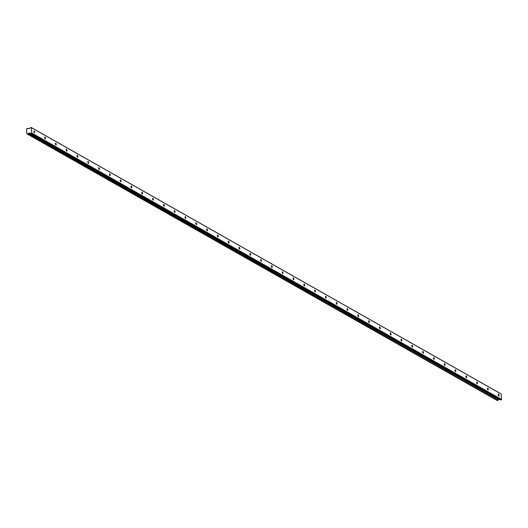 <?xml version="1.0" encoding="UTF-8"?>
<svg xmlns="http://www.w3.org/2000/svg" width="528" height="528" viewBox="0 0 528 528"><rect width="100%" height="100%" fill="white"/><g stroke="black" fill="none" stroke-linecap="round" stroke-linejoin="round"><path stroke-width="0.79" d="M34.148 130.944A0.95 0.363 77.4 0 0 34.016 130.918A0.95 0.363 77.4 0 0 33.838 131.762A0.95 0.363 77.4 0 0 34.3 132.739A0.95 0.363 77.4 0 0 34.426 132.766A0.95 0.363 77.4 0 0 34.61 131.921A0.95 0.363 77.4 0 0 34.148 130.944M498.59 394.284A0.95 0.363 77.4 0 0 498.458 394.258A0.95 0.363 77.4 0 0 498.28 395.109A0.95 0.363 77.4 0 0 498.742 396.086A0.95 0.363 77.4 0 0 498.874 396.112A0.95 0.363 77.4 0 0 499.052 395.261A0.95 0.363 77.4 0 0 498.59 394.284M487.786 388.159A0.95 0.363 77.4 0 0 487.661 388.139A0.95 0.363 77.4 0 0 487.483 388.984A0.95 0.363 77.4 0 0 487.945 389.961A0.95 0.363 77.4 0 0 488.07 389.987A0.95 0.363 77.4 0 0 488.255 389.136A0.95 0.363 77.4 0 0 487.786 388.159M476.989 382.034A0.95 0.363 77.4 0 0 476.857 382.015A0.95 0.363 77.4 0 0 476.678 382.859A0.95 0.363 77.4 0 0 477.14 383.836A0.95 0.363 77.4 0 0 477.272 383.863A0.95 0.363 77.4 0 0 477.451 383.011A0.95 0.363 77.4 0 0 476.989 382.034M466.184 375.916A0.95 0.363 77.4 0 0 466.059 375.89A0.95 0.363 77.4 0 0 465.881 376.735A0.95 0.363 77.4 0 0 466.343 377.711A0.95 0.363 77.4 0 0 466.468 377.738A0.95 0.363 77.4 0 0 466.653 376.886A0.95 0.363 77.4 0 0 466.184 375.916M455.387 369.791A0.95 0.363 77.4 0 0 455.255 369.765A0.95 0.363 77.4 0 0 455.077 370.61A0.95 0.363 77.4 0 0 455.539 371.587A0.95 0.363 77.4 0 0 455.671 371.613A0.95 0.363 77.4 0 0 455.849 370.762A0.95 0.363 77.4 0 0 455.387 369.791M444.583 363.667A0.95 0.363 77.4 0 0 444.457 363.64A0.95 0.363 77.4 0 0 444.272 364.485A0.95 0.363 77.4 0 0 444.741 365.462A0.95 0.363 77.4 0 0 444.866 365.488A0.95 0.363 77.4 0 0 445.051 364.643A0.95 0.363 77.4 0 0 444.583 363.667M433.785 357.542A0.95 0.363 77.4 0 0 433.653 357.515A0.95 0.363 77.4 0 0 433.475 358.367A0.95 0.363 77.4 0 0 433.937 359.337A0.95 0.363 77.4 0 0 434.069 359.363A0.95 0.363 77.4 0 0 434.247 358.519A0.95 0.363 77.4 0 0 433.785 357.542M422.981 351.417A0.95 0.363 77.4 0 0 422.855 351.391A0.95 0.363 77.4 0 0 422.671 352.242A0.95 0.363 77.4 0 0 423.139 353.212A0.95 0.363 77.4 0 0 423.265 353.239A0.95 0.363 77.4 0 0 423.449 352.394A0.95 0.363 77.4 0 0 422.981 351.417M412.183 345.292A0.95 0.363 77.4 0 0 412.051 345.266A0.95 0.363 77.4 0 0 411.873 346.117A0.95 0.363 77.4 0 0 412.335 347.094A0.95 0.363 77.4 0 0 412.467 347.114A0.95 0.363 77.4 0 0 412.645 346.269A0.95 0.363 77.4 0 0 412.183 345.292M401.379 339.167A0.95 0.363 77.4 0 0 401.254 339.141A0.95 0.363 77.4 0 0 401.069 339.992A0.95 0.363 77.4 0 0 401.537 340.969A0.95 0.363 77.4 0 0 401.663 340.989A0.95 0.363 77.4 0 0 401.841 340.144A0.95 0.363 77.4 0 0 401.379 339.167M390.581 333.043A0.95 0.363 77.4 0 0 390.449 333.016A0.95 0.363 77.4 0 0 390.271 333.868A0.95 0.363 77.4 0 0 390.733 334.844A0.95 0.363 77.4 0 0 390.865 334.871A0.95 0.363 77.4 0 0 391.043 334.019A0.95 0.363 77.4 0 0 390.581 333.043M379.777 326.918A0.95 0.363 77.4 0 0 379.652 326.891A0.95 0.363 77.4 0 0 379.467 327.743A0.95 0.363 77.4 0 0 379.936 328.72A0.95 0.363 77.4 0 0 380.061 328.746A0.95 0.363 77.4 0 0 380.239 327.895A0.95 0.363 77.4 0 0 379.777 326.918M368.98 320.793A0.95 0.363 77.4 0 0 368.848 320.767A0.95 0.363 77.4 0 0 368.669 321.618A0.95 0.363 77.4 0 0 369.131 322.595A0.95 0.363 77.4 0 0 369.263 322.621A0.95 0.363 77.4 0 0 369.442 321.77A0.95 0.363 77.4 0 0 368.98 320.793M358.175 314.668A0.95 0.363 77.4 0 0 358.05 314.642A0.95 0.363 77.4 0 0 357.865 315.493A0.95 0.363 77.4 0 0 358.334 316.47A0.95 0.363 77.4 0 0 358.459 316.496A0.95 0.363 77.4 0 0 358.637 315.645A0.95 0.363 77.4 0 0 358.175 314.668M347.378 308.543A0.95 0.363 77.4 0 0 347.246 308.524A0.95 0.363 77.4 0 0 347.068 309.368A0.95 0.363 77.4 0 0 347.53 310.345A0.95 0.363 77.4 0 0 347.662 310.372A0.95 0.363 77.4 0 0 347.84 309.52A0.95 0.363 77.4 0 0 347.378 308.543M336.574 302.425A0.95 0.363 77.4 0 0 336.448 302.399A0.95 0.363 77.4 0 0 336.263 303.244A0.95 0.363 77.4 0 0 336.725 304.22A0.95 0.363 77.4 0 0 336.857 304.247A0.95 0.363 77.4 0 0 337.036 303.395A0.95 0.363 77.4 0 0 336.574 302.425M325.776 296.3A0.95 0.363 77.4 0 0 325.644 296.274A0.95 0.363 77.4 0 0 325.466 297.119A0.95 0.363 77.4 0 0 325.928 298.096A0.95 0.363 77.4 0 0 326.06 298.122A0.95 0.363 77.4 0 0 326.238 297.271A0.95 0.363 77.4 0 0 325.776 296.3M314.972 290.176A0.95 0.363 77.4 0 0 314.846 290.149A0.95 0.363 77.4 0 0 314.662 290.994A0.95 0.363 77.4 0 0 315.124 291.971A0.95 0.363 77.4 0 0 315.256 291.997A0.95 0.363 77.4 0 0 315.434 291.146A0.95 0.363 77.4 0 0 314.972 290.176M304.174 284.051A0.95 0.363 77.4 0 0 304.042 284.024A0.95 0.363 77.4 0 0 303.864 284.876A0.95 0.363 77.4 0 0 304.326 285.846A0.95 0.363 77.4 0 0 304.451 285.872A0.95 0.363 77.4 0 0 304.636 285.028A0.95 0.363 77.4 0 0 304.174 284.051M293.37 277.926A0.95 0.363 77.4 0 0 293.238 277.9A0.95 0.363 77.4 0 0 293.06 278.751A0.95 0.363 77.4 0 0 293.522 279.721A0.95 0.363 77.4 0 0 293.654 279.748A0.95 0.363 77.4 0 0 293.832 278.903A0.95 0.363 77.4 0 0 293.37 277.926M282.572 271.801A0.95 0.363 77.4 0 0 282.44 271.775A0.95 0.363 77.4 0 0 282.262 272.626A0.95 0.363 77.4 0 0 282.724 273.596A0.95 0.363 77.4 0 0 282.85 273.623A0.95 0.363 77.4 0 0 283.034 272.778A0.95 0.363 77.4 0 0 282.572 271.801M271.768 265.676A0.95 0.363 77.4 0 0 271.636 265.65A0.95 0.363 77.4 0 0 271.458 266.501A0.95 0.363 77.4 0 0 271.92 267.478A0.95 0.363 77.4 0 0 272.052 267.498A0.95 0.363 77.4 0 0 272.23 266.653A0.95 0.363 77.4 0 0 271.768 265.676M260.964 259.552A0.95 0.363 77.4 0 0 260.839 259.525A0.95 0.363 77.4 0 0 260.66 260.377A0.95 0.363 77.4 0 0 261.122 261.353A0.95 0.363 77.4 0 0 261.248 261.373A0.95 0.363 77.4 0 0 261.433 260.528A0.95 0.363 77.4 0 0 260.964 259.552M250.166 253.427A0.95 0.363 77.4 0 0 250.034 253.4A0.95 0.363 77.4 0 0 249.856 254.252A0.95 0.363 77.4 0 0 250.318 255.229A0.95 0.363 77.4 0 0 250.45 255.255A0.95 0.363 77.4 0 0 250.628 254.404A0.95 0.363 77.4 0 0 250.166 253.427M239.362 247.302A0.95 0.363 77.4 0 0 239.237 247.276A0.95 0.363 77.4 0 0 239.059 248.127A0.95 0.363 77.4 0 0 239.521 249.104A0.95 0.363 77.4 0 0 239.646 249.13A0.95 0.363 77.4 0 0 239.831 248.279A0.95 0.363 77.4 0 0 239.362 247.302M228.565 241.177A0.95 0.363 77.4 0 0 228.433 241.151A0.95 0.363 77.4 0 0 228.254 242.002A0.95 0.363 77.4 0 0 228.716 242.979A0.95 0.363 77.4 0 0 228.848 243.005A0.95 0.363 77.4 0 0 229.027 242.154A0.95 0.363 77.4 0 0 228.565 241.177M217.76 235.052A0.95 0.363 77.4 0 0 217.635 235.033A0.95 0.363 77.4 0 0 217.457 235.877A0.95 0.363 77.4 0 0 217.919 236.854A0.95 0.363 77.4 0 0 218.044 236.881A0.95 0.363 77.4 0 0 218.229 236.029A0.95 0.363 77.4 0 0 217.76 235.052M206.963 228.928A0.95 0.363 77.4 0 0 206.831 228.908A0.95 0.363 77.4 0 0 206.653 229.753A0.95 0.363 77.4 0 0 207.115 230.729A0.95 0.363 77.4 0 0 207.247 230.756A0.95 0.363 77.4 0 0 207.425 229.904A0.95 0.363 77.4 0 0 206.963 228.928M196.159 222.809A0.95 0.363 77.4 0 0 196.033 222.783A0.95 0.363 77.4 0 0 195.848 223.628A0.95 0.363 77.4 0 0 196.317 224.605A0.95 0.363 77.4 0 0 196.442 224.631A0.95 0.363 77.4 0 0 196.627 223.78A0.95 0.363 77.4 0 0 196.159 222.809M185.361 216.685A0.95 0.363 77.4 0 0 185.229 216.658A0.95 0.363 77.4 0 0 185.051 217.503A0.95 0.363 77.4 0 0 185.513 218.48A0.95 0.363 77.4 0 0 185.645 218.506A0.95 0.363 77.4 0 0 185.823 217.655A0.95 0.363 77.4 0 0 185.361 216.685M174.557 210.56A0.95 0.363 77.4 0 0 174.431 210.533A0.95 0.363 77.4 0 0 174.247 211.378A0.95 0.363 77.4 0 0 174.715 212.355A0.95 0.363 77.4 0 0 174.841 212.381A0.95 0.363 77.4 0 0 175.025 211.53A0.95 0.363 77.4 0 0 174.557 210.56M163.759 204.435A0.95 0.363 77.4 0 0 163.627 204.409A0.95 0.363 77.4 0 0 163.449 205.26A0.95 0.363 77.4 0 0 163.911 206.23A0.95 0.363 77.4 0 0 164.043 206.257A0.95 0.363 77.4 0 0 164.221 205.412A0.95 0.363 77.4 0 0 163.759 204.435M152.955 198.31A0.95 0.363 77.4 0 0 152.83 198.284A0.95 0.363 77.4 0 0 152.645 199.135A0.95 0.363 77.4 0 0 153.113 200.105A0.95 0.363 77.4 0 0 153.239 200.132A0.95 0.363 77.4 0 0 153.417 199.287A0.95 0.363 77.4 0 0 152.955 198.31M142.157 192.185A0.95 0.363 77.4 0 0 142.025 192.159A0.95 0.363 77.4 0 0 141.847 193.01A0.95 0.363 77.4 0 0 142.309 193.981A0.95 0.363 77.4 0 0 142.441 194.007A0.95 0.363 77.4 0 0 142.619 193.162A0.95 0.363 77.4 0 0 142.157 192.185M131.353 186.061A0.95 0.363 77.4 0 0 131.228 186.034A0.95 0.363 77.4 0 0 131.043 186.886A0.95 0.363 77.4 0 0 131.512 187.862A0.95 0.363 77.4 0 0 131.637 187.882A0.95 0.363 77.4 0 0 131.815 187.037A0.95 0.363 77.4 0 0 131.353 186.061M120.556 179.936A0.95 0.363 77.4 0 0 120.424 179.909A0.95 0.363 77.4 0 0 120.245 180.761A0.95 0.363 77.4 0 0 120.707 181.738A0.95 0.363 77.4 0 0 120.839 181.757A0.95 0.363 77.4 0 0 121.018 180.913A0.95 0.363 77.4 0 0 120.556 179.936M109.751 173.811A0.95 0.363 77.4 0 0 109.626 173.785A0.95 0.363 77.4 0 0 109.441 174.636A0.95 0.363 77.4 0 0 109.91 175.613A0.95 0.363 77.4 0 0 110.035 175.639A0.95 0.363 77.4 0 0 110.213 174.788A0.95 0.363 77.4 0 0 109.751 173.811M98.954 167.686A0.95 0.363 77.4 0 0 98.822 167.66A0.95 0.363 77.4 0 0 98.644 168.511A0.95 0.363 77.4 0 0 99.106 169.488A0.95 0.363 77.4 0 0 99.238 169.514A0.95 0.363 77.4 0 0 99.416 168.663A0.95 0.363 77.4 0 0 98.954 167.686M88.15 161.561A0.95 0.363 77.4 0 0 88.024 161.535A0.95 0.363 77.4 0 0 87.839 162.386A0.95 0.363 77.4 0 0 88.301 163.363A0.95 0.363 77.4 0 0 88.433 163.39A0.95 0.363 77.4 0 0 88.612 162.538A0.95 0.363 77.4 0 0 88.15 161.561M77.352 155.437A0.95 0.363 77.4 0 0 77.22 155.417A0.95 0.363 77.4 0 0 77.042 156.262A0.95 0.363 77.4 0 0 77.504 157.238A0.95 0.363 77.4 0 0 77.636 157.265A0.95 0.363 77.4 0 0 77.814 156.413A0.95 0.363 77.4 0 0 77.352 155.437M66.548 149.312A0.95 0.363 77.4 0 0 66.416 149.292A0.95 0.363 77.4 0 0 66.238 150.137A0.95 0.363 77.4 0 0 66.7 151.114A0.95 0.363 77.4 0 0 66.832 151.14A0.95 0.363 77.4 0 0 67.01 150.289A0.95 0.363 77.4 0 0 66.548 149.312M55.75 143.194A0.95 0.363 77.4 0 0 55.618 143.167A0.95 0.363 77.4 0 0 55.44 144.012A0.95 0.363 77.4 0 0 55.902 144.989A0.95 0.363 77.4 0 0 56.027 145.015A0.95 0.363 77.4 0 0 56.212 144.164A0.95 0.363 77.4 0 0 55.75 143.194M44.946 137.069A0.95 0.363 77.4 0 0 44.814 137.042A0.95 0.363 77.4 0 0 44.636 137.887A0.95 0.363 77.4 0 0 45.098 138.864A0.95 0.363 77.4 0 0 45.23 138.89A0.95 0.363 77.4 0 0 45.408 138.039A0.95 0.363 77.4 0 0 44.946 137.069M27.377 133.973L26.783 133.65L26.506 129.063A0.601 0.528 -60.4 0 0 26.935 128.469L27.628 128.311A0.601 0.528 -60.4 0 0 28.162 128.693L28.228 128.707M501.6 399.432L31.753 133.023L31.291 127.598L501.138 394.007L501.6 399.432L501.389 399.729L31.548 133.32L30.73 133.518L29.878 132.917L28.565 133.333A0.601 0.528 -60.4 0 0 28.109 133.94L497.897 400.448L28.109 133.94M28.307 128.759L29.502 128.522L31.007 127.38L500.881 393.809L31.027 127.387L500.854 393.789M497.897 400.448L497.336 400.574L27.416 134.092A0.601 0.528 -60.4 0 0 26.902 133.709M27.489 134.171L28.05 134.046M500.577 399.92L30.802 133.525M31.548 133.32L501.567 399.478M500.881 393.809L31.291 127.598M31.508 133.366L501.389 399.729M501.356 399.775L500.65 399.934M499.58 399.359L498.478 399.689L28.631 133.28M28.565 133.333L498.478 399.689M498.406 399.742A0.601 0.528 -60.4 0 0 497.95 400.343M27.687 134.224L497.534 400.627M497.713 400.587L27.865 134.178M27.628 128.311L28.42 128.759M498.597 399.577L28.756 133.168M498.524 399.63L28.677 133.221M27.463 134.158L497.31 400.567"/></g></svg>
